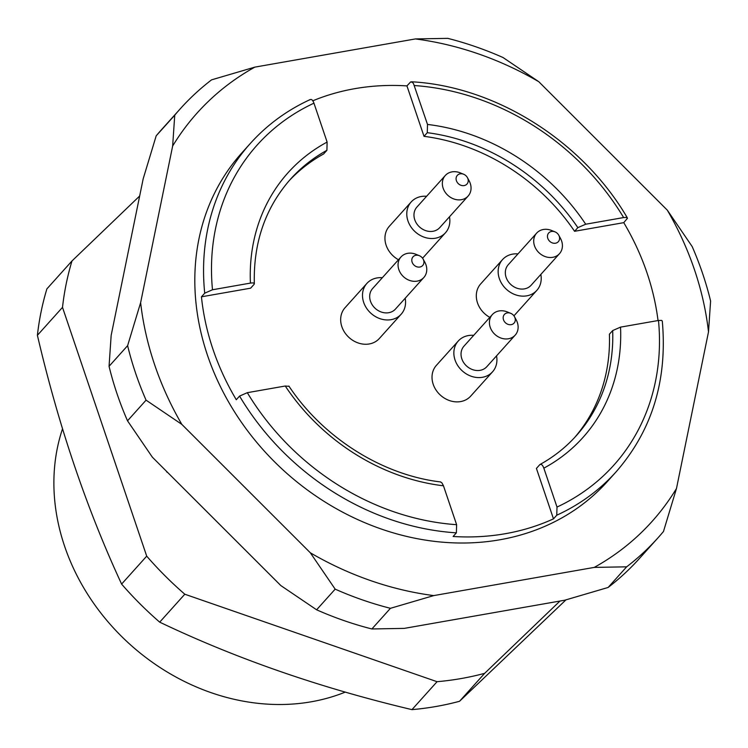 <?xml version="1.0" encoding="UTF-8"?>
<svg xmlns="http://www.w3.org/2000/svg" width="748" height="748" viewBox="0 0 748 748"><rect width="100%" height="100%" fill="white"/><g stroke="black" fill="none" stroke-linecap="round" stroke-linejoin="round"><path stroke-width="1.12" d="M167.01 471.81L166.832 472.016A245.774 208.178 -138.1 0 1 166.318 471.118M62.533 428.791A207.374 175.649 41.9 0 0 113.042 627.516A207.374 175.649 41.9 0 0 311.29 701.783A207.374 175.649 41.9 0 0 345.296 692.096M167.861 472.661L166.832 472.016M559.981 601.037L484.648 673.34A322.584 273.235 -138.1 0 1 437.066 681.699L184.803 594.221A322.584 273.235 -138.1 0 1 146.711 556.147L62.505 307.372A322.584 273.235 -138.1 0 1 71.995 260.949L139.67 195.995M71.995 260.949L46.89 288.887A322.584 273.235 41.9 0 0 37.4 335.31C58.475 425.49 86.544 508.416 121.606 584.085A322.584 273.235 41.9 0 0 159.698 622.158C236.536 658.82 320.621 687.982 411.961 709.637A322.584 273.235 41.9 0 0 459.543 701.278L484.648 673.34M459.543 701.278L565.927 599.887M411.961 709.637L437.066 681.699M159.698 622.158L184.803 594.221M121.606 584.085L146.711 556.147M37.4 335.31L62.505 307.372M503.498 319.789A6.489 5.498 -138.1 0 1 504.76 314.085A6.489 5.498 -138.1 0 1 510.716 313.319A6.489 5.498 -138.1 0 1 514.502 316.713A6.489 5.498 -138.1 0 1 511.735 324.539A6.489 5.498 -138.1 0 1 503.498 319.789M412.129 262.165A6.489 5.498 -138.1 0 1 413.392 256.461A6.489 5.498 -138.1 0 1 419.357 255.694A6.489 5.498 -138.1 0 1 423.144 259.089A6.489 5.498 -138.1 0 1 420.376 266.914A6.489 5.498 -138.1 0 1 412.129 262.165M547.788 238.341A6.489 5.498 -138.1 0 1 549.051 232.637A6.489 5.498 -138.1 0 1 555.007 231.871A6.489 5.498 -138.1 0 1 558.793 235.265A6.489 5.498 -138.1 0 1 556.026 243.091A6.489 5.498 -138.1 0 1 547.788 238.341M456.42 180.717A6.489 5.498 -138.1 0 1 457.683 175.013A6.489 5.498 -138.1 0 1 463.648 174.247A6.489 5.498 -138.1 0 1 467.435 177.65A6.489 5.498 -138.1 0 1 464.667 185.467A6.489 5.498 -138.1 0 1 456.42 180.717M514.502 316.713L516.251 319.976A15.362 13.015 -138.1 0 1 515.194 335.123A15.362 13.015 -138.1 0 1 501.506 338.236A15.362 13.015 -138.1 0 1 490.202 327.231A15.362 13.015 -138.1 0 1 492.343 314.581A15.362 13.015 -138.1 0 1 507.294 311.925L510.716 313.319M423.144 259.089L424.892 262.352A15.362 13.015 -138.1 0 1 423.836 277.499A15.362 13.015 -138.1 0 1 410.147 280.612A15.362 13.015 -138.1 0 1 398.843 269.607A15.362 13.015 -138.1 0 1 400.984 256.957A15.362 13.015 -138.1 0 1 415.935 254.301L419.357 255.694M558.793 235.265L560.542 238.528A15.362 13.015 -138.1 0 1 559.485 253.675A15.362 13.015 -138.1 0 1 545.797 256.788A15.362 13.015 -138.1 0 1 534.493 245.783A15.362 13.015 -138.1 0 1 536.634 233.133A15.362 13.015 -138.1 0 1 551.585 230.478L555.007 231.871M467.435 177.65L469.174 180.904A15.362 13.015 -138.1 0 1 468.126 196.051A15.362 13.015 -138.1 0 1 454.438 199.164A15.362 13.015 -138.1 0 1 443.134 188.169A15.362 13.015 -138.1 0 1 445.275 175.518A15.362 13.015 -138.1 0 1 460.226 172.853L463.648 174.247M515.194 335.123L486.817 366.698A15.362 13.015 -138.1 0 1 473.129 369.811A15.362 13.015 -138.1 0 1 461.825 358.816A15.362 13.015 -138.1 0 1 463.966 346.165L492.343 314.581M423.836 277.499L395.458 309.074A15.362 13.015 -138.1 0 1 381.77 312.187A15.362 13.015 -138.1 0 1 370.466 301.192A15.362 13.015 -138.1 0 1 372.607 288.541L400.984 256.957M559.485 253.675L531.108 285.25A15.362 13.015 -138.1 0 1 517.42 288.363A15.362 13.015 -138.1 0 1 506.115 277.368A15.362 13.015 -138.1 0 1 508.257 264.717L536.634 233.133M468.126 196.051L439.749 227.626A15.362 13.015 -138.1 0 1 426.051 230.749A15.362 13.015 -138.1 0 1 414.757 219.744A15.362 13.015 -138.1 0 1 416.898 207.093L445.275 175.518M496.541 355.88A23.038 19.513 -138.1 0 1 492.53 371.831A23.038 19.513 -138.1 0 1 471.997 376.506A23.038 19.513 -138.1 0 1 455.046 360.003A23.038 19.513 -138.1 0 1 458.253 341.032A23.038 19.513 -138.1 0 1 468.332 335.572A23.038 19.513 -138.1 0 1 473.69 335.347M405.182 298.256A23.038 19.513 -138.1 0 1 401.171 314.207A23.038 19.513 -138.1 0 1 380.629 318.882A23.038 19.513 -138.1 0 1 363.678 302.379A23.038 19.513 -138.1 0 1 366.894 283.408A23.038 19.513 -138.1 0 1 376.964 277.947A23.038 19.513 -138.1 0 1 382.331 277.723M540.832 274.432A23.038 19.513 -138.1 0 1 536.821 290.383A23.038 19.513 -138.1 0 1 516.288 295.058A23.038 19.513 -138.1 0 1 499.337 278.555A23.038 19.513 -138.1 0 1 502.544 259.584A23.038 19.513 -138.1 0 1 512.623 254.124A23.038 19.513 -138.1 0 1 517.981 253.899M449.464 216.808A23.038 19.513 -138.1 0 1 445.462 232.768A23.038 19.513 -138.1 0 1 424.92 237.434A23.038 19.513 -138.1 0 1 407.969 220.941A23.038 19.513 -138.1 0 1 411.185 201.96A23.038 19.513 -138.1 0 1 421.255 196.5A23.038 19.513 -138.1 0 1 426.622 196.275M577.849 227.644A192.012 162.643 41.9 0 0 427.286 132.686L427.501 124.439A198.155 167.842 -138.1 0 1 585.703 224.222L577.849 227.644L574.576 231.291A192.012 162.643 41.9 0 0 424.013 136.332L406.94 85.898L410.671 81.887L412.597 82.448L413.551 83.748L427.501 124.439M585.703 224.222L623.645 217.556A239.631 202.979 41.9 0 0 414.336 85.543M250.421 283.099A198.155 167.842 -138.1 0 1 327.119 142.073L313.954 103.177A239.631 202.979 41.9 0 0 212.488 289.766L250.421 283.099C253.712 282.632 254.872 283.109 253.918 284.539L254.32 283.698M327.119 142.073L326.904 150.311L323.632 153.957A192.012 162.643 41.9 0 0 288.868 181.035M440.488 481.936L441.975 482.946L443.461 485.798A198.155 167.842 -138.1 0 1 285.259 386.015L289.046 386.323M285.259 386.015L247.317 392.681A239.631 202.979 41.9 0 0 456.626 524.694L443.461 485.798M253.918 284.539L250.636 288.176L201.446 296.816L204.718 293.179A245.774 208.178 -138.1 0 1 250.496 143.27L241.763 152.985A245.774 208.178 41.9 0 0 224.11 393.841A245.774 208.178 41.9 0 0 447.65 542.562A245.774 208.178 41.9 0 0 607.376 481.544L616.109 471.829A245.774 208.178 -138.1 0 1 556.764 515.213L557.008 507.06A239.631 202.979 41.9 0 0 658.483 320.471L620.541 327.128A198.155 167.842 -138.1 0 1 543.843 468.164C542.562 464.817 541.178 463.685 539.691 464.779L536.419 468.426L553.492 518.86L556.764 515.213M427.286 132.686L424.013 136.332M458.253 341.032L436.421 365.323A23.038 19.513 41.9 0 0 440.516 395.243A23.038 19.513 41.9 0 0 470.698 396.122L492.53 371.831M366.894 283.408L345.062 307.699A23.038 19.513 41.9 0 0 349.157 337.619A23.038 19.513 41.9 0 0 379.339 338.507L401.171 314.207M502.544 259.584L480.712 283.875A23.038 19.513 41.9 0 0 489.837 317.376M513.904 315.778A23.038 19.513 41.9 0 0 514.989 314.684L536.821 290.383M411.185 201.96L389.353 226.251A23.038 19.513 41.9 0 0 398.478 259.752M422.545 258.154A23.038 19.513 41.9 0 0 423.63 257.06L445.462 232.768M539.972 464.517C553.735 456.916 565.787 447.369 576.119 435.888A192.012 162.643 41.9 0 0 612.687 330.56L620.541 327.128M574.473 437.692A192.012 162.643 41.9 0 0 609.405 334.197L612.687 330.56M543.843 468.164L557.008 507.06M658.034 320.546A245.774 208.178 41.9 0 0 623.767 222.652L627.45 218.266L626.356 217.416L623.645 217.556M623.767 222.652L574.576 231.291M309.831 99.877C311.299 98.764 312.673 99.858 313.954 103.177M212.488 289.766L204.718 293.179M201.446 296.816A245.774 208.178 41.9 0 0 236.284 399.731L239.556 396.085L247.317 392.681M456.626 524.694L456.383 532.838A245.774 208.178 -138.1 0 1 239.556 396.085M553.492 518.86A245.774 208.178 41.9 0 1 453.11 536.484L456.383 532.838M406.94 85.898A245.774 208.178 41.9 0 0 312.814 100.802M658.483 320.471L661.541 320.406L662.289 321.032M538.803 81.728L503.049 57.531A321.051 271.935 -138.1 0 0 447.781 38.363L415.392 38.933A305.689 258.92 -138.1 0 1 538.803 81.728L667.31 210.16L692.152 246.513A321.051 271.935 -138.1 0 1 710.6 301.014L708.506 331.869L676.482 488.491A305.689 258.92 -138.1 0 1 594.267 567.395L433.737 595.595A305.689 258.92 -138.1 0 1 310.327 552.791L181.82 424.368A305.689 258.92 -138.1 0 1 140.624 302.659L127.618 345.66A321.051 271.935 -138.1 0 0 146.066 400.161L127.515 420.806A321.051 271.935 41.9 0 1 109.058 366.305L127.618 345.66M667.31 210.16A305.689 258.92 -138.1 0 1 708.506 331.869M180.315 108.75L161.764 129.395A321.051 271.935 41.9 0 0 156.182 135.837L174.742 115.183A321.051 271.935 -138.1 0 1 180.315 108.75A321.051 271.935 -138.1 0 1 211.562 79.849L254.862 67.124L415.392 38.933M174.742 115.183L172.648 146.038A305.689 258.92 -138.1 0 1 254.862 67.124M146.066 400.161L181.82 424.368M140.624 302.659L172.648 146.038M676.482 488.491L663.476 531.491A321.051 271.935 -138.1 0 1 657.903 537.924A321.051 271.935 -138.1 0 1 626.656 566.825L594.267 567.395M390.437 608.311A321.051 271.935 -138.1 0 1 335.169 589.144L316.61 609.798A321.051 271.935 41.9 0 0 371.878 628.965L390.437 608.311L433.737 595.595M310.327 552.791L335.169 589.144M657.903 537.924L639.344 558.578A321.051 271.935 41.9 0 1 608.105 587.47L626.656 566.825M109.058 366.305L111.153 335.45L143.177 178.837L156.182 135.837M316.61 609.798L280.855 585.591L152.349 457.159L127.515 420.806M608.105 587.47L564.796 600.195L404.266 628.385L371.878 628.965M326.904 150.311A192.012 162.643 41.9 0 0 290.486 179.202C265.325 207.785 253.273 242.717 254.329 283.988M440.778 481.974C382.275 475.083 323.192 437.851 288.859 386.033M411.559 81.775C495.7 86.366 582.412 141.026 627.226 217.649M310.205 99.559C287.082 110.199 267.176 124.766 250.496 143.27M662.317 321.285C667.506 380.311 652.106 430.493 616.109 471.829"/></g></svg>
